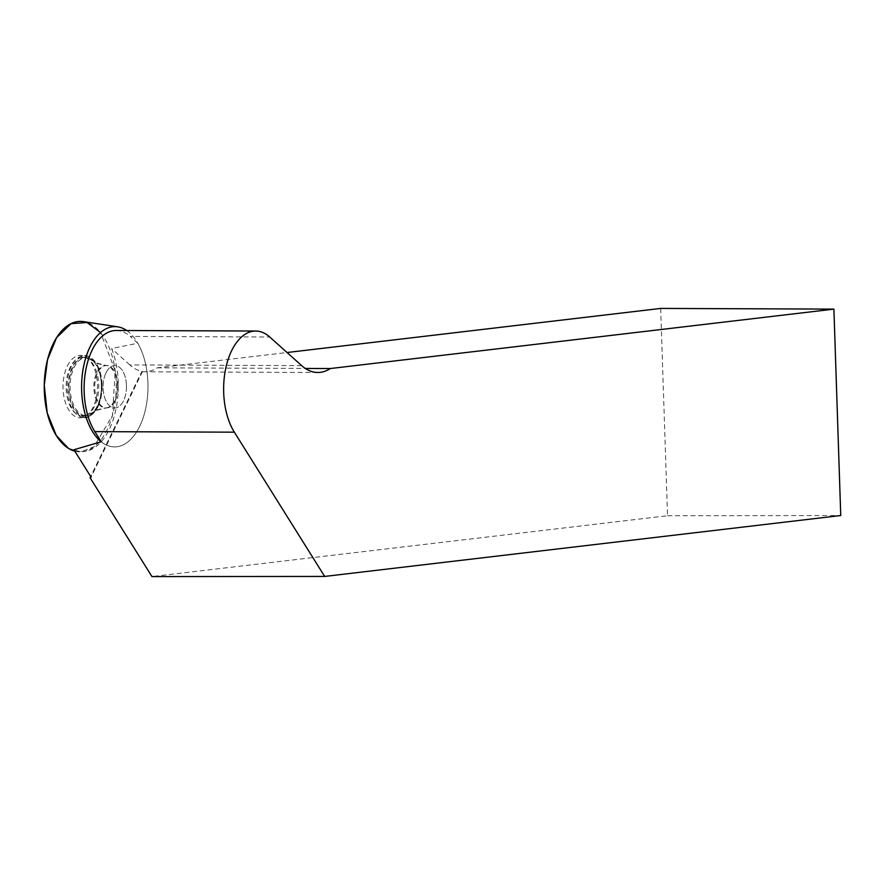 <?xml version="1.0" encoding="UTF-8"?>
<svg xmlns="http://www.w3.org/2000/svg" width="885" height="885" viewBox="0 0 885 885"><rect width="100%" height="100%" fill="white"/><g stroke="black" fill="none" stroke-linecap="round" stroke-linejoin="round"><path stroke-width="0.66" stroke-dasharray="4.42 3.32" d="M74.816 451.151A65.224 36.008 90.2 0 0 82.913 451.649A65.224 36.008 90.2 0 0 116.256 386.767A65.224 36.008 90.2 0 0 83.433 321.62M67.36 366.036A31.207 17.224 -89.8 0 1 80.834 355.427A31.207 17.224 -89.8 0 1 96.078 374.156A31.207 17.224 -89.8 0 1 93.135 407.2A31.207 17.224 -89.8 0 1 80.579 417.82A31.207 17.224 -89.8 0 1 64.605 399.843A31.207 17.224 -89.8 0 1 67.36 366.036M106.023 372.773A21.196 11.704 -89.8 0 1 114.873 365.56A21.196 11.704 -89.8 0 1 126.489 386.811A21.196 11.704 -89.8 0 1 114.696 407.963A21.196 11.704 -89.8 0 1 104.098 395.484A21.196 11.704 -89.8 0 1 106.023 372.773M126.71 330.514A60.147 33.199 -89.8 0 1 147.629 395.241A60.147 33.199 -89.8 0 1 117.24 446.715A60.147 33.199 -89.8 0 1 101.178 441.748A60.147 33.199 90.2 0 0 117.24 446.715A60.147 33.199 90.2 0 0 146.014 406.89A60.147 33.199 90.2 0 0 137.817 343.236L130.239 336.444L269.748 337.008M301.663 365.616L129.818 364.919A66.53 36.727 90.2 0 0 142.529 371.49L141.81 371.589L90.69 476.495M141.81 371.589A66.53 36.727 90.2 0 0 144.587 371.788A66.53 36.727 90.2 0 0 157.132 367.839L287.05 352.518M660.675 308.423L667.544 515.734L151.966 576.577M73.942 449.757A64.904 35.831 90.2 0 0 85.104 451.328A64.904 35.831 90.2 0 0 114.906 413.826A64.904 35.831 90.2 0 0 111.576 348.568L137.817 343.236M66.198 388.548A29.493 16.284 90.2 0 0 82.803 416.116A29.493 16.284 90.2 0 0 98.733 386.69A29.493 16.284 90.2 0 0 83.046 357.153A29.493 16.284 90.2 0 0 66.198 388.548M157.132 367.839L305.303 368.437M129.818 364.919L111.576 348.568M126.466 385.384A21.196 11.704 90.2 0 0 114.873 365.56A21.196 11.704 90.2 0 0 103.08 386.712A21.196 11.704 90.2 0 0 114.696 407.963A21.196 11.704 90.2 0 0 126.466 385.384M116.223 330.481A57.746 31.871 -89.8 0 1 130.239 336.444M667.544 515.734L840.75 515.524M142.385 371.589L91.011 477.015M142.529 371.49L91.066 477.103M68.488 448.385L80.911 451.826L93.987 446.781L112.439 415.541L115.216 370.804L100.547 332.561M97.107 407.089A31.008 17.114 90.2 0 0 100.027 374.255A31.008 17.114 90.2 0 0 84.871 355.637A31.008 17.114 90.2 0 0 67.183 386.568A31.008 17.114 90.2 0 0 84.628 417.643A31.008 17.114 90.2 0 0 97.107 407.089M97.903 406.79A30.544 16.859 -89.8 0 1 94.695 411.901A30.544 16.859 -89.8 0 1 72.57 406.812A30.544 16.859 -89.8 0 1 72.736 366.368A30.544 16.859 -89.8 0 1 94.905 361.456A30.544 16.859 -89.8 0 1 97.903 406.79M115.205 400.706A21.196 11.704 90.2 0 0 117.141 378.006A21.196 11.704 90.2 0 0 106.543 365.527A21.196 11.704 90.2 0 0 97.693 372.74A21.196 11.704 90.2 0 0 95.768 395.451A21.196 11.704 90.2 0 0 106.366 407.93A21.196 11.704 90.2 0 0 115.205 400.706M68.964 388.548A29.349 16.207 90.2 0 0 85.491 415.983A29.349 16.207 90.2 0 0 101.31 384.732A29.349 16.207 90.2 0 0 85.723 357.297A29.349 16.207 90.2 0 0 68.964 388.548M117.24 385.34A21.196 11.704 90.2 0 0 105.647 365.527A21.196 11.704 90.2 0 0 93.854 386.679A21.196 11.704 90.2 0 0 105.47 407.919A21.196 11.704 90.2 0 0 117.24 385.34M102.007 384.765A28.962 15.985 90.2 0 0 94.042 361.489A28.962 15.985 90.2 0 0 70.059 386.579A28.962 15.985 90.2 0 0 93.843 411.868A28.962 15.985 90.2 0 0 102.007 384.765M85.104 451.328L82.913 451.649M83.046 357.153L85.723 357.297L94.042 361.489C93.091 362.341 96.963 363.691 105.647 365.527L106.543 365.527C97.438 363.458 93.556 362.087 94.872 361.423L94.905 361.456C90.126 356.887 86.785 354.951 84.871 355.637L80.834 355.427M82.803 416.116L85.491 415.983L93.843 411.868C92.892 411.005 96.775 409.689 105.47 407.919L106.366 407.93C97.25 409.921 93.356 411.259 94.673 411.934L94.673 411.934C89.894 416.426 86.531 418.339 84.628 417.643L80.579 417.82M317.815 372.485L144.587 371.788"/><path stroke-width="1.33" d="M90.69 476.495L90.082 477.745L91.066 477.103L73.942 449.757L101.178 441.748A60.147 33.199 -89.8 0 1 84.617 361.932A60.147 33.199 -89.8 0 1 89.938 347.086A60.147 33.199 -89.8 0 1 117.727 326.83L83.433 321.62A65.224 36.008 90.2 0 0 47.524 359.686A65.224 36.008 90.2 0 0 74.816 451.151M117.727 326.83A60.147 33.199 -89.8 0 1 126.71 330.514M287.05 352.518L660.675 308.423L833.902 309.119L330.37 368.536A66.53 36.727 -89.8 0 1 317.815 372.485A66.53 36.727 -89.8 0 1 301.663 365.616L269.748 337.008A57.746 31.871 90.2 0 0 255.732 331.034A57.746 31.871 90.2 0 0 225.741 368.37A57.746 31.871 90.2 0 0 234.348 432.179L324.673 576.434L151.966 576.577L90.082 477.745M305.303 368.437L330.37 368.536M101.178 441.748L94.839 431.626A57.746 31.871 -89.8 0 1 86.221 367.806A57.746 31.871 -89.8 0 1 116.223 330.481L255.732 331.034M833.902 309.119L840.75 515.524L324.673 576.434M91.011 477.015L90.657 477.745M100.547 332.561L87.007 322.494L71.01 323.656L56.574 337.683L47.524 359.686L44.25 385.218L47.237 412.985L56.308 435.564L68.488 448.385M94.839 431.626L234.348 432.179"/></g></svg>
